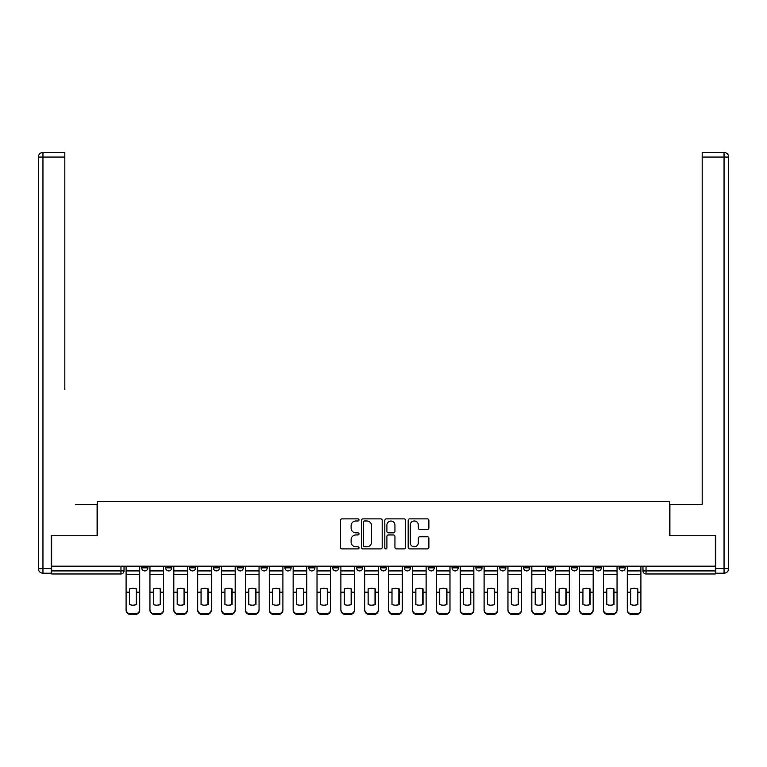 <?xml version="1.0" encoding="UTF-8"?>
<svg xmlns="http://www.w3.org/2000/svg" width="767" height="767" viewBox="0 0 767 767"><rect width="100%" height="100%" fill="white"/><g stroke="black" fill="none" stroke-linecap="round" stroke-linejoin="round"><path stroke-width="1.15" d="M359.023 519.921A1.055 1.055 0 0 0 357.968 518.875L342.015 518.875A1.505 1.505 0 0 0 340.51 520.371L340.51 547.408A1.505 1.505 0 0 0 342.015 548.913L357.968 548.913A1.055 1.055 0 0 0 359.023 547.859A1.055 1.055 0 0 0 357.968 546.804L355.907 546.804A4.803 4.803 0 0 1 351.104 542.001L351.104 539.747A4.803 4.803 0 0 1 355.907 534.944L357.968 534.944A1.055 1.055 0 0 0 359.023 533.89A1.055 1.055 0 0 0 357.968 532.844L355.907 532.844A4.803 4.803 0 0 1 351.104 528.032L351.104 525.779A4.803 4.803 0 0 1 355.907 520.975L357.968 520.975A1.055 1.055 0 0 0 359.023 519.921M619.103 567.858L619.103 566.171L619.103 567.858A3.058 3.058 0 0 0 622.171 570.916A3.058 3.058 0 0 1 619.103 567.858L625.23 567.858A3.058 3.058 0 0 1 622.171 570.916A3.058 3.058 0 0 0 625.23 567.858L625.23 566.171L625.23 567.858M404.305 566.171L404.305 567.858L410.431 567.858A3.058 3.058 0 0 1 407.363 570.916A3.058 3.058 0 0 1 404.305 567.858L404.305 566.171M332.705 566.171L332.705 567.858L338.822 567.858A3.058 3.058 0 0 1 335.764 570.916A3.058 3.058 0 0 1 332.705 567.858L332.705 566.171M284.969 566.171L284.969 567.858L291.096 567.858A3.058 3.058 0 0 1 288.037 570.916A3.058 3.058 0 0 1 284.969 567.858L284.969 566.171M261.106 566.171L261.106 567.858L267.223 567.858A3.058 3.058 0 0 1 264.164 570.916A3.058 3.058 0 0 1 261.106 567.858L261.106 566.171M213.37 566.171L213.37 567.858L219.496 567.858A3.058 3.058 0 0 1 216.428 570.916A3.058 3.058 0 0 1 213.37 567.858L213.37 566.171M427.392 529.46A1.505 1.505 0 0 0 428.887 527.955L428.887 520.371A1.505 1.505 0 0 0 427.392 518.875L409.664 518.875A1.505 1.505 0 0 0 408.169 520.371L408.169 547.408A1.505 1.505 0 0 0 409.664 548.913L427.392 548.913A1.505 1.505 0 0 0 428.887 547.408L428.887 538.242A1.505 1.505 0 0 0 427.392 536.747L419.808 536.747A1.505 1.505 0 0 0 418.303 538.242L418.303 542.787A4.017 4.017 0 0 1 414.285 546.804A4.017 4.017 0 0 1 410.268 542.787L410.268 524.992A4.017 4.017 0 0 1 414.285 520.975A4.017 4.017 0 0 1 418.303 524.992L418.303 527.955A1.505 1.505 0 0 0 419.808 529.46L427.392 529.46M51.657 566.171L51.657 535.73L97.256 535.73L97.256 501.608L669.744 501.608L669.744 535.73L715.343 535.73L715.343 566.171L51.657 566.171L51.657 570.916L124.024 570.916L124.024 566.171L124.024 570.916A3.058 3.058 0 0 1 120.965 573.975L51.657 573.975L51.657 570.916M382.187 520.371A1.505 1.505 0 0 0 380.681 518.875L362.964 518.875A1.505 1.505 0 0 0 361.458 520.371L361.458 547.408A1.505 1.505 0 0 0 362.964 548.913L380.681 548.913A1.505 1.505 0 0 0 382.187 547.408L382.187 520.371M386.319 518.875L404.036 518.875A1.505 1.505 0 0 1 405.542 520.371L405.542 547.408A1.505 1.505 0 0 1 404.036 548.913L396.453 548.913A1.505 1.505 0 0 1 394.947 547.408L394.947 536.44A1.505 1.505 0 0 0 393.452 534.944L388.418 534.944A1.505 1.505 0 0 0 386.913 536.44L386.913 547.859A1.055 1.055 0 0 1 385.868 548.913A1.055 1.055 0 0 1 384.813 547.859L384.813 520.371A1.505 1.505 0 0 1 386.319 518.875M642.976 566.171L642.976 570.916L715.343 570.916L715.343 573.975L646.035 573.975A3.058 3.058 0 0 1 642.976 570.916L642.976 566.171M715.343 566.171L715.343 570.916M595.24 566.171L595.24 567.858L601.357 567.858L601.357 566.171L601.357 567.858A3.058 3.058 0 0 1 598.298 570.916A3.058 3.058 0 0 1 595.24 567.858A3.058 3.058 0 0 0 598.298 570.916M577.493 567.858L577.493 566.171L577.493 567.858A3.058 3.058 0 0 1 574.435 570.916A3.058 3.058 0 0 1 571.377 567.858L577.493 567.858A3.058 3.058 0 0 1 574.435 570.916M571.377 566.171L571.377 567.858M553.63 566.171L553.63 567.858A3.058 3.058 0 0 1 550.572 570.916A3.058 3.058 0 0 1 547.504 567.858L553.63 567.858A3.058 3.058 0 0 1 550.572 570.916M547.504 566.171L547.504 567.858M529.757 566.171L529.757 567.858A3.058 3.058 0 0 1 526.699 570.916A3.058 3.058 0 0 1 523.64 567.858L529.757 567.858M523.64 566.171L523.64 567.858M505.894 566.171L505.894 567.858A3.058 3.058 0 0 1 502.836 570.916A3.058 3.058 0 0 1 499.777 567.858L505.894 567.858M499.777 566.171L499.777 567.858M482.031 566.171L482.031 567.858A3.058 3.058 0 0 1 478.963 570.916A3.058 3.058 0 0 1 475.904 567.858L482.031 567.858M475.904 566.171L475.904 567.858M458.158 566.171L458.158 567.858A3.058 3.058 0 0 1 455.099 570.916A3.058 3.058 0 0 1 452.041 567.858A3.058 3.058 0 0 0 455.099 570.916M452.041 566.171L452.041 567.858L458.158 567.858M434.295 566.171L434.295 567.858A3.058 3.058 0 0 1 431.236 570.916A3.058 3.058 0 0 1 428.178 567.858A3.058 3.058 0 0 0 431.236 570.916M428.178 566.171L428.178 567.858L434.295 567.858M410.431 566.171L410.431 567.858A3.058 3.058 0 0 1 407.363 570.916M386.558 566.171L386.558 567.858A3.058 3.058 0 0 1 383.5 570.916A3.058 3.058 0 0 1 380.442 567.858L386.558 567.858M380.442 566.171L380.442 567.858M362.695 566.171L362.695 567.858A3.058 3.058 0 0 1 359.637 570.916A3.058 3.058 0 0 1 356.569 567.858L362.695 567.858L362.695 566.171M356.569 566.171L356.569 567.858M338.822 566.171L338.822 567.858M314.959 566.171L314.959 567.858A3.058 3.058 0 0 1 311.901 570.916A3.058 3.058 0 0 1 308.842 567.858L314.959 567.858L314.959 566.171M308.842 566.171L308.842 567.858M291.096 566.171L291.096 567.858L291.096 566.171M267.223 567.858L267.223 566.171L267.223 567.858A3.058 3.058 0 0 1 264.164 570.916M243.36 566.171L243.36 567.858A3.058 3.058 0 0 1 240.301 570.916A3.058 3.058 0 0 1 237.243 567.858A3.058 3.058 0 0 0 240.301 570.916A3.058 3.058 0 0 0 243.36 567.858L243.36 566.171M237.243 566.171L237.243 567.858L243.36 567.858M219.496 566.171L219.496 567.858M195.623 566.171L195.623 567.858A3.058 3.058 0 0 1 192.565 570.916A3.058 3.058 0 0 1 189.507 567.858A3.058 3.058 0 0 0 192.565 570.916A3.058 3.058 0 0 0 195.623 567.858L189.507 567.858L189.507 566.171M165.643 566.171L165.643 567.858L171.76 567.858L171.76 566.171L171.76 567.858A3.058 3.058 0 0 1 168.702 570.916A3.058 3.058 0 0 1 165.643 567.858A3.058 3.058 0 0 0 168.702 570.916M141.77 566.171L141.77 567.858L147.897 567.858L147.897 566.171L147.897 567.858A3.058 3.058 0 0 1 144.829 570.916A3.058 3.058 0 0 1 141.77 567.858A3.058 3.058 0 0 0 144.829 570.916M364.613 520.975A1.055 1.055 0 0 0 363.568 522.03L363.568 545.759A1.055 1.055 0 0 0 364.613 546.804L366.789 546.804A4.803 4.803 0 0 0 371.602 542.001L371.602 525.779A4.803 4.803 0 0 0 366.789 520.975L364.613 520.975M394.947 525.069A4.017 4.017 0 0 0 390.93 521.052A4.017 4.017 0 0 0 386.913 525.069L386.913 531.339A1.505 1.505 0 0 0 388.418 532.844L393.452 532.844A1.505 1.505 0 0 0 394.947 531.339L394.947 525.069M136.344 604.626L136.344 588.807M132.902 588.289A9.482 8.351 180 0 1 136.344 588.912M126.095 593.064L126.095 609.535A4.592 4.353 0 0 0 130.678 613.888L135.117 613.888A4.592 4.353 0 0 0 139.709 609.535L139.709 610.168A4.592 4.353 180 0 1 135.117 614.52L135.117 613.888M132.902 605.182A9.482 8.993 180 0 0 136.344 604.511M136.651 592.431L136.651 588.912A9.482 8.351 180 0 0 133.055 588.289A9.482 8.351 180 0 0 129.46 588.912L129.46 604.511A9.482 8.993 180 0 0 136.651 604.511L136.651 592.431L139.709 592.431L139.709 610.168M139.709 566.171L139.709 592.431M126.095 566.171L126.095 610.168A4.592 4.353 180 0 0 130.678 614.52L135.117 614.52M160.207 604.626L160.207 588.807M156.765 588.289A9.482 8.351 180 0 1 160.207 588.912M149.958 593.064L149.958 609.535A4.592 4.353 0 0 0 154.55 613.888L158.98 613.888A4.592 4.353 0 0 0 163.572 609.535L163.572 610.168A4.592 4.353 180 0 1 158.98 614.52L158.98 613.888M156.765 605.182A9.482 8.993 180 0 0 160.207 604.511M184.07 604.626L184.07 588.807M180.629 588.289A9.482 8.351 180 0 1 184.07 588.912M173.821 593.064L173.821 609.535A4.592 4.353 0 0 0 178.414 613.888L182.853 613.888A4.592 4.353 0 0 0 187.445 609.535L187.445 610.168A4.592 4.353 180 0 1 182.853 614.52L182.853 613.888M180.629 605.182A9.482 8.993 180 0 0 184.07 604.511M51.197 568.625L51.197 573.208L42.942 573.208A4.592 4.592 0 0 1 38.35 568.625L38.35 157.072L42.942 157.072L42.942 152.48L64.821 152.48L64.821 157.072L42.942 157.072L42.942 568.625L51.197 568.625L51.197 535.73L97.102 535.73L97.102 504.36L75.377 504.36M64.821 157.072L64.821 389.617M42.942 152.48A4.592 4.592 0 0 0 38.35 157.072A4.592 4.592 0 0 1 42.942 152.48M691.623 504.36L702.179 504.36L702.179 152.48L724.058 152.48L702.179 152.48M715.803 568.625L724.058 568.625L724.058 573.208A4.592 4.592 0 0 0 728.65 568.625L728.65 157.072L728.65 568.625A4.592 4.592 0 0 1 724.058 573.208L715.803 573.208L715.803 535.73L669.898 535.73L669.898 504.36L702.179 504.36L702.179 389.617M724.058 152.48A4.592 4.592 0 0 1 728.65 157.072A4.592 4.592 0 0 0 724.058 152.48A4.592 4.592 0 0 1 728.65 157.072A4.592 4.592 0 0 0 724.058 152.48L724.058 157.072L702.179 157.072M160.514 592.431L160.514 588.912A9.482 8.351 180 0 0 156.919 588.289A9.482 8.351 180 0 0 153.323 588.912L153.323 604.511A9.482 8.993 180 0 0 160.514 604.511L160.514 592.431L163.572 592.431L163.572 610.168M163.572 566.171L163.572 592.431M149.958 566.171L149.958 610.168A4.592 4.353 180 0 0 154.55 614.52L158.98 614.52M184.377 592.431L184.377 588.912A9.482 8.351 180 0 0 180.782 588.289A9.482 8.351 180 0 0 177.187 588.912L177.187 604.511A9.482 8.993 180 0 0 184.377 604.511L184.377 592.431L187.445 592.431L187.445 610.168M187.445 566.171L187.445 592.431M173.821 566.171L173.821 610.168A4.592 4.353 180 0 0 178.414 614.52L182.853 614.52M207.943 604.626L207.943 588.807M204.501 588.289A9.482 8.351 180 0 1 207.943 588.912M197.694 593.064L197.694 609.535A4.592 4.353 0 0 0 202.277 613.888L206.716 613.888A4.592 4.353 0 0 0 211.309 609.535L211.309 610.168A4.592 4.353 180 0 1 206.716 614.52L206.716 613.888M204.501 605.182A9.482 8.993 180 0 0 207.943 604.511M231.807 604.626L231.807 588.807M228.365 588.289A9.482 8.351 180 0 1 231.807 588.912M221.558 593.064L221.558 609.535A4.592 4.353 0 0 0 226.15 613.888L230.589 613.888A4.592 4.353 0 0 0 235.172 609.535L235.172 610.168A4.592 4.353 180 0 1 230.589 614.52L230.589 613.888M228.365 605.182A9.482 8.993 180 0 0 231.807 604.511M255.679 604.626L255.679 588.807M252.238 588.289A9.482 8.351 180 0 1 255.679 588.912M245.421 593.064L245.421 609.535A4.592 4.353 0 0 0 250.013 613.888L254.452 613.888A4.592 4.353 0 0 0 259.045 609.535L259.045 610.168A4.592 4.353 180 0 1 254.452 614.52L254.452 613.888M252.238 605.182A9.482 8.993 180 0 0 255.679 604.511M208.25 592.431L208.25 588.912A9.482 8.351 180 0 0 204.655 588.289A9.482 8.351 180 0 0 201.059 588.912L201.059 604.511A9.482 8.993 180 0 0 208.25 604.511L208.25 592.431L211.309 592.431L211.309 610.168M211.309 566.171L211.309 592.431M197.694 566.171L197.694 610.168A4.592 4.353 180 0 0 202.277 614.52L206.716 614.52M232.113 592.431L232.113 588.912A9.482 8.351 180 0 0 228.518 588.289A9.482 8.351 180 0 0 224.923 588.912L224.923 604.511A9.482 8.993 180 0 0 232.113 604.511L232.113 592.431L235.172 592.431L235.172 610.168M235.172 566.171L235.172 592.431M221.558 566.171L221.558 610.168A4.592 4.353 180 0 0 226.15 614.52L230.589 614.52M255.977 592.431L255.977 588.912A9.482 8.351 180 0 0 252.381 588.289A9.482 8.351 180 0 0 248.786 588.912L248.786 604.511A9.482 8.993 180 0 0 255.977 604.511L255.977 592.431L259.045 592.431L259.045 610.168M259.045 566.171L259.045 592.431M245.421 566.171L245.421 610.168A4.592 4.353 180 0 0 250.013 614.52L254.452 614.52M279.543 604.626L279.543 588.807M276.101 588.289A9.482 8.351 180 0 1 279.543 588.912M269.294 593.064L269.294 609.535A4.592 4.353 0 0 0 273.877 613.888L278.316 613.888A4.592 4.353 0 0 0 282.908 609.535L282.908 610.168A4.592 4.353 180 0 1 278.316 614.52L278.316 613.888M276.101 605.182A9.482 8.993 180 0 0 279.543 604.511M279.85 592.431L279.85 588.912A9.482 8.351 180 0 0 276.254 588.289A9.482 8.351 180 0 0 272.659 588.912L272.659 604.511A9.482 8.993 180 0 0 279.85 604.511L279.85 592.431L282.908 592.431L282.908 610.168M282.908 566.171L282.908 592.431M269.294 566.171L269.294 610.168A4.592 4.353 180 0 0 273.877 614.52L278.316 614.52M303.406 604.626L303.406 588.807M299.964 588.289A9.482 8.351 180 0 1 303.406 588.912M293.157 593.064L293.157 609.535A4.592 4.353 0 0 0 297.749 613.888L302.188 613.888A4.592 4.353 0 0 0 306.771 609.535L306.771 610.168A4.592 4.353 180 0 1 302.188 614.52L302.188 613.888M299.964 605.182A9.482 8.993 180 0 0 303.406 604.511M303.713 592.431L303.713 588.912A9.482 8.351 180 0 0 300.118 588.289A9.482 8.351 180 0 0 296.522 588.912L296.522 604.511A9.482 8.993 180 0 0 303.713 604.511L303.713 592.431L306.771 592.431L306.771 610.168M306.771 566.171L306.771 592.431M293.157 566.171L293.157 610.168A4.592 4.353 180 0 0 297.749 614.52L302.188 614.52M327.279 604.626L327.279 588.807M323.837 588.289A9.482 8.351 180 0 1 327.279 588.912M317.02 593.064L317.02 609.535A4.592 4.353 0 0 0 321.613 613.888L326.052 613.888A4.592 4.353 0 0 0 330.644 609.535L330.644 610.168A4.592 4.353 180 0 1 326.052 614.52L326.052 613.888M323.837 605.182A9.482 8.993 180 0 0 327.279 604.511M327.586 592.431L327.586 588.912A9.482 8.351 180 0 0 323.99 588.289A9.482 8.351 180 0 0 320.395 588.912L320.395 604.511A9.482 8.993 180 0 0 327.586 604.511L327.586 592.431L330.644 592.431L330.644 610.168M330.644 566.171L330.644 592.431M317.02 566.171L317.02 610.168A4.592 4.353 180 0 0 321.613 614.52L326.052 614.52M351.142 604.626L351.142 588.807M347.7 588.289A9.482 8.351 180 0 1 351.142 588.912M340.893 593.064L340.893 609.535A4.592 4.353 0 0 0 345.486 613.888L349.915 613.888A4.592 4.353 0 0 0 354.507 609.535L354.507 610.168A4.592 4.353 180 0 1 349.915 614.52L349.915 613.888M347.7 605.182A9.482 8.993 180 0 0 351.142 604.511M351.449 592.431L351.449 588.912A9.482 8.351 180 0 0 347.854 588.289A9.482 8.351 180 0 0 344.258 588.912L344.258 604.511A9.482 8.993 180 0 0 351.449 604.511L351.449 592.431L354.507 592.431L354.507 610.168M354.507 566.171L354.507 592.431M340.893 566.171L340.893 610.168A4.592 4.353 180 0 0 345.486 614.52L349.915 614.52M375.005 604.626L375.005 588.807M371.564 588.289A9.482 8.351 180 0 1 375.005 588.912M364.756 593.064L364.756 609.535A4.592 4.353 0 0 0 369.349 613.888L373.788 613.888A4.592 4.353 0 0 0 378.371 609.535L378.371 610.168A4.592 4.353 180 0 1 373.788 614.52L373.788 613.888M371.564 605.182A9.482 8.993 180 0 0 375.005 604.511M375.312 592.431L375.312 588.912A9.482 8.351 180 0 0 371.717 588.289A9.482 8.351 180 0 0 368.122 588.912L368.122 604.511A9.482 8.993 180 0 0 375.312 604.511L375.312 592.431L378.371 592.431L378.371 610.168M378.371 566.171L378.371 592.431M364.756 566.171L364.756 610.168A4.592 4.353 180 0 0 369.349 614.52L373.788 614.52M398.878 604.626L398.878 588.807M395.436 588.289A9.482 8.351 180 0 1 398.878 588.912M388.629 593.064L388.629 609.535A4.592 4.353 0 0 0 393.212 613.888L397.651 613.888A4.592 4.353 0 0 0 402.244 609.535L402.244 610.168A4.592 4.353 180 0 1 397.651 614.52L397.651 613.888M395.436 605.182A9.482 8.993 180 0 0 398.878 604.511M399.185 592.431L399.185 588.912A9.482 8.351 180 0 0 395.59 588.289A9.482 8.351 180 0 0 391.995 588.912L391.995 604.511A9.482 8.993 180 0 0 399.185 604.511L399.185 592.431L402.244 592.431L402.244 610.168M402.244 566.171L402.244 592.431M388.629 566.171L388.629 610.168A4.592 4.353 180 0 0 393.212 614.52L397.651 614.52M422.742 604.626L422.742 588.807M419.3 588.289A9.482 8.351 180 0 1 422.742 588.912M412.493 593.064L412.493 609.535A4.592 4.353 0 0 0 417.085 613.888L421.514 613.888A4.592 4.353 0 0 0 426.107 609.535L426.107 610.168A4.592 4.353 180 0 1 421.514 614.52L421.514 613.888M419.3 605.182A9.482 8.993 180 0 0 422.742 604.511M423.048 592.431L423.048 588.912A9.482 8.351 180 0 0 419.453 588.289A9.482 8.351 180 0 0 415.858 588.912L415.858 604.511A9.482 8.993 180 0 0 423.048 604.511L423.048 592.431L426.107 592.431L426.107 610.168M426.107 566.171L426.107 592.431M412.493 566.171L412.493 610.168A4.592 4.353 180 0 0 417.085 614.52L421.514 614.52M446.605 604.626L446.605 588.807M443.163 588.289A9.482 8.351 180 0 1 446.605 588.912M436.356 593.064L436.356 609.535A4.592 4.353 0 0 0 440.948 613.888L445.387 613.888A4.592 4.353 0 0 0 449.98 609.535L449.98 610.168A4.592 4.353 180 0 1 445.387 614.52L445.387 613.888M443.163 605.182A9.482 8.993 180 0 0 446.605 604.511M446.912 592.431L446.912 588.912A9.482 8.351 180 0 0 443.316 588.289A9.482 8.351 180 0 0 439.721 588.912L439.721 604.511A9.482 8.993 180 0 0 446.912 604.511L446.912 592.431L449.98 592.431L449.98 610.168M449.98 566.171L449.98 592.431M436.356 566.171L436.356 610.168A4.592 4.353 180 0 0 440.948 614.52L445.387 614.52M470.478 604.626L470.478 588.807M467.036 588.289A9.482 8.351 180 0 1 470.478 588.912M460.229 593.064L460.229 609.535A4.592 4.353 0 0 0 464.812 613.888L469.251 613.888A4.592 4.353 0 0 0 473.843 609.535L473.843 610.168A4.592 4.353 180 0 1 469.251 614.52L469.251 613.888M467.036 605.182A9.482 8.993 180 0 0 470.478 604.511M470.785 592.431L470.785 588.912A9.482 8.351 180 0 0 467.189 588.289A9.482 8.351 180 0 0 463.594 588.912L463.594 604.511A9.482 8.993 180 0 0 470.785 604.511L470.785 592.431L473.843 592.431L473.843 610.168M473.843 566.171L473.843 592.431M460.229 566.171L460.229 610.168A4.592 4.353 180 0 0 464.812 614.52L469.251 614.52M494.341 604.626L494.341 588.807M490.899 588.289A9.482 8.351 180 0 1 494.341 588.912M484.092 593.064L484.092 609.535A4.592 4.353 0 0 0 488.684 613.888L493.123 613.888A4.592 4.353 0 0 0 497.706 609.535L497.706 610.168A4.592 4.353 180 0 1 493.123 614.52L493.123 613.888M490.899 605.182A9.482 8.993 180 0 0 494.341 604.511M494.648 592.431L494.648 588.912A9.482 8.351 180 0 0 491.053 588.289A9.482 8.351 180 0 0 487.457 588.912L487.457 604.511A9.482 8.993 180 0 0 494.648 604.511L494.648 592.431L497.706 592.431L497.706 610.168M497.706 566.171L497.706 592.431M484.092 566.171L484.092 610.168A4.592 4.353 180 0 0 488.684 614.52L493.123 614.52M518.214 604.626L518.214 588.807M514.762 588.289A9.482 8.351 180 0 1 518.214 588.912M507.955 593.064L507.955 609.535A4.592 4.353 0 0 0 512.548 613.888L516.987 613.888A4.592 4.353 0 0 0 521.579 609.535L521.579 610.168A4.592 4.353 180 0 1 516.987 614.52L516.987 613.888M514.762 605.182A9.482 8.993 180 0 0 518.214 604.511M518.511 592.431L518.511 588.912A9.482 8.351 180 0 0 514.916 588.289A9.482 8.351 180 0 0 511.321 588.912L511.321 604.511A9.482 8.993 180 0 0 518.511 604.511L518.511 592.431L521.579 592.431L521.579 610.168M521.579 566.171L521.579 592.431M507.955 566.171L507.955 610.168A4.592 4.353 180 0 0 512.548 614.52L516.987 614.52M542.077 604.626L542.077 588.807M538.635 588.289A9.482 8.351 180 0 1 542.077 588.912M531.828 593.064L531.828 609.535A4.592 4.353 0 0 0 536.411 613.888L540.85 613.888A4.592 4.353 0 0 0 545.442 609.535L545.442 610.168A4.592 4.353 180 0 1 540.85 614.52L540.85 613.888M538.635 605.182A9.482 8.993 180 0 0 542.077 604.511M542.384 592.431L542.384 588.912A9.482 8.351 180 0 0 538.789 588.289A9.482 8.351 180 0 0 535.193 588.912L535.193 604.511A9.482 8.993 180 0 0 542.384 604.511L542.384 592.431L545.442 592.431L545.442 610.168M545.442 566.171L545.442 592.431M531.828 566.171L531.828 610.168A4.592 4.353 180 0 0 536.411 614.52L540.85 614.52M565.941 604.626L565.941 588.807M562.499 588.289A9.482 8.351 180 0 1 565.941 588.912M555.692 593.064L555.692 609.535A4.592 4.353 0 0 0 560.284 613.888L564.723 613.888A4.592 4.353 0 0 0 569.306 609.535L569.306 610.168A4.592 4.353 180 0 1 564.723 614.52L564.723 613.888M562.499 605.182A9.482 8.993 180 0 0 565.941 604.511M566.247 592.431L566.247 588.912A9.482 8.351 180 0 0 562.652 588.289A9.482 8.351 180 0 0 559.057 588.912L559.057 604.511A9.482 8.993 180 0 0 566.247 604.511L566.247 592.431L569.306 592.431L569.306 610.168M569.306 566.171L569.306 592.431M555.692 566.171L555.692 610.168A4.592 4.353 180 0 0 560.284 614.52L564.723 614.52M589.813 604.626L589.813 588.807M586.371 588.289A9.482 8.351 180 0 1 589.813 588.912M579.555 593.064L579.555 609.535A4.592 4.353 0 0 0 584.147 613.888L588.586 613.888A4.592 4.353 0 0 0 593.179 609.535L593.179 610.168A4.592 4.353 180 0 1 588.586 614.52L588.586 613.888M586.371 605.182A9.482 8.993 180 0 0 589.813 604.511M590.12 592.431L590.12 588.912A9.482 8.351 180 0 0 586.525 588.289A9.482 8.351 180 0 0 582.93 588.912L582.93 604.511A9.482 8.993 180 0 0 590.12 604.511L590.12 592.431L593.179 592.431L593.179 610.168M593.179 566.171L593.179 592.431M579.555 566.171L579.555 610.168A4.592 4.353 180 0 0 584.147 614.52L588.586 614.52M613.677 604.626L613.677 588.807M610.235 588.289A9.482 8.351 180 0 1 613.677 588.912M603.428 593.064L603.428 609.535A4.592 4.353 0 0 0 608.02 613.888L612.449 613.888A4.592 4.353 0 0 0 617.042 609.535L617.042 610.168A4.592 4.353 180 0 1 612.449 614.52L612.449 613.888M610.235 605.182A9.482 8.993 180 0 0 613.677 604.511M613.983 592.431L613.983 588.912A9.482 8.351 180 0 0 610.388 588.289A9.482 8.351 180 0 0 606.793 588.912L606.793 604.511A9.482 8.993 180 0 0 613.983 604.511L613.983 592.431L617.042 592.431L617.042 610.168M617.042 566.171L617.042 592.431M603.428 566.171L603.428 610.168A4.592 4.353 180 0 0 608.02 614.52L612.449 614.52M637.54 604.626L637.54 588.807M634.098 588.289A9.482 8.351 180 0 1 637.54 588.912M627.291 593.064L627.291 609.535A4.592 4.353 0 0 0 631.883 613.888L636.322 613.888A4.592 4.353 0 0 0 640.905 609.535L640.905 610.168A4.592 4.353 180 0 1 636.322 614.52L636.322 613.888M634.098 605.182A9.482 8.993 180 0 0 637.54 604.511M637.847 592.431L637.847 588.912A9.482 8.351 180 0 0 634.251 588.289A9.482 8.351 180 0 0 630.656 588.912L630.656 604.511A9.482 8.993 180 0 0 637.847 604.511L637.847 592.431L640.905 592.431L640.905 610.168M640.905 566.171L640.905 592.431M627.291 566.171L627.291 610.168A4.592 4.353 180 0 0 631.883 614.52L636.322 614.52M120.965 566.171L120.965 573.975M646.035 566.171L646.035 573.975M136.651 592.191L139.709 592.191M126.095 592.191L129.46 592.191M126.095 574.55L139.709 574.55M126.095 592.431L129.46 592.431M126.095 570.916L139.709 570.916M130.678 613.888L130.678 614.52M42.942 573.208L42.942 568.625L38.35 568.625M728.65 568.625L724.058 568.625L724.058 157.072L728.65 157.072M160.514 592.191L163.572 592.191M149.958 592.191L153.323 592.191M149.958 574.55L163.572 574.55M149.958 592.431L153.323 592.431M149.958 570.916L163.572 570.916M154.55 613.888L154.55 614.52M184.377 592.191L187.445 592.191M173.821 592.191L177.187 592.191M173.821 574.55L187.445 574.55M173.821 592.431L177.187 592.431M173.821 570.916L187.445 570.916M178.414 613.888L178.414 614.52M208.25 592.191L211.309 592.191M197.694 592.191L201.059 592.191M197.694 574.55L211.309 574.55M197.694 592.431L201.059 592.431M197.694 570.916L211.309 570.916M202.277 613.888L202.277 614.52M232.113 592.191L235.172 592.191M221.558 592.191L224.923 592.191M221.558 574.55L235.172 574.55M221.558 592.431L224.923 592.431M221.558 570.916L235.172 570.916M226.15 613.888L226.15 614.52M255.977 592.191L259.045 592.191M245.421 592.191L248.786 592.191M245.421 574.55L259.045 574.55M245.421 592.431L248.786 592.431M245.421 570.916L259.045 570.916M250.013 613.888L250.013 614.52M279.85 592.191L282.908 592.191M269.294 592.191L272.659 592.191M269.294 574.55L282.908 574.55M269.294 592.431L272.659 592.431M269.294 570.916L282.908 570.916M273.877 613.888L273.877 614.52M303.713 592.191L306.771 592.191M293.157 592.191L296.522 592.191M293.157 574.55L306.771 574.55M293.157 592.431L296.522 592.431M293.157 570.916L306.771 570.916M297.749 613.888L297.749 614.52M327.586 592.191L330.644 592.191M317.02 592.191L320.395 592.191M317.02 574.55L330.644 574.55M317.02 592.431L320.395 592.431M317.02 570.916L330.644 570.916M321.613 613.888L321.613 614.52M351.449 592.191L354.507 592.191M340.893 592.191L344.258 592.191M340.893 574.55L354.507 574.55M340.893 592.431L344.258 592.431M340.893 570.916L354.507 570.916M345.486 613.888L345.486 614.52M375.312 592.191L378.371 592.191M364.756 592.191L368.122 592.191M364.756 574.55L378.371 574.55M364.756 592.431L368.122 592.431M364.756 570.916L378.371 570.916M369.349 613.888L369.349 614.52M399.185 592.191L402.244 592.191M388.629 592.191L391.995 592.191M388.629 574.55L402.244 574.55M388.629 592.431L391.995 592.431M388.629 570.916L402.244 570.916M393.212 613.888L393.212 614.52M423.048 592.191L426.107 592.191M412.493 592.191L415.858 592.191M412.493 574.55L426.107 574.55M412.493 592.431L415.858 592.431M412.493 570.916L426.107 570.916M417.085 613.888L417.085 614.52M446.912 592.191L449.98 592.191M436.356 592.191L439.721 592.191M436.356 574.55L449.98 574.55M436.356 592.431L439.721 592.431M436.356 570.916L449.98 570.916M440.948 613.888L440.948 614.52M470.785 592.191L473.843 592.191M460.229 592.191L463.594 592.191M460.229 574.55L473.843 574.55M460.229 592.431L463.594 592.431M460.229 570.916L473.843 570.916M464.812 613.888L464.812 614.52M494.648 592.191L497.706 592.191M484.092 592.191L487.457 592.191M484.092 574.55L497.706 574.55M484.092 592.431L487.457 592.431M484.092 570.916L497.706 570.916M488.684 613.888L488.684 614.52M518.511 592.191L521.579 592.191M507.955 592.191L511.321 592.191M507.955 574.55L521.579 574.55M507.955 592.431L511.321 592.431M507.955 570.916L521.579 570.916M512.548 613.888L512.548 614.52M542.384 592.191L545.442 592.191M531.828 592.191L535.193 592.191M531.828 574.55L545.442 574.55M531.828 592.431L535.193 592.431M531.828 570.916L545.442 570.916M536.411 613.888L536.411 614.52M566.247 592.191L569.306 592.191M555.692 592.191L559.057 592.191M555.692 574.55L569.306 574.55M555.692 592.431L559.057 592.431M555.692 570.916L569.306 570.916M560.284 613.888L560.284 614.52M590.12 592.191L593.179 592.191M579.555 592.191L582.93 592.191M579.555 574.55L593.179 574.55M579.555 592.431L582.93 592.431M579.555 570.916L593.179 570.916M584.147 613.888L584.147 614.52M613.983 592.191L617.042 592.191M603.428 592.191L606.793 592.191M603.428 574.55L617.042 574.55M603.428 592.431L606.793 592.431M603.428 570.916L617.042 570.916M608.02 613.888L608.02 614.52M637.847 592.191L640.905 592.191M627.291 592.191L630.656 592.191M627.291 574.55L640.905 574.55M627.291 592.431L630.656 592.431M627.291 570.916L640.905 570.916M631.883 613.888L631.883 614.52"/></g></svg>
